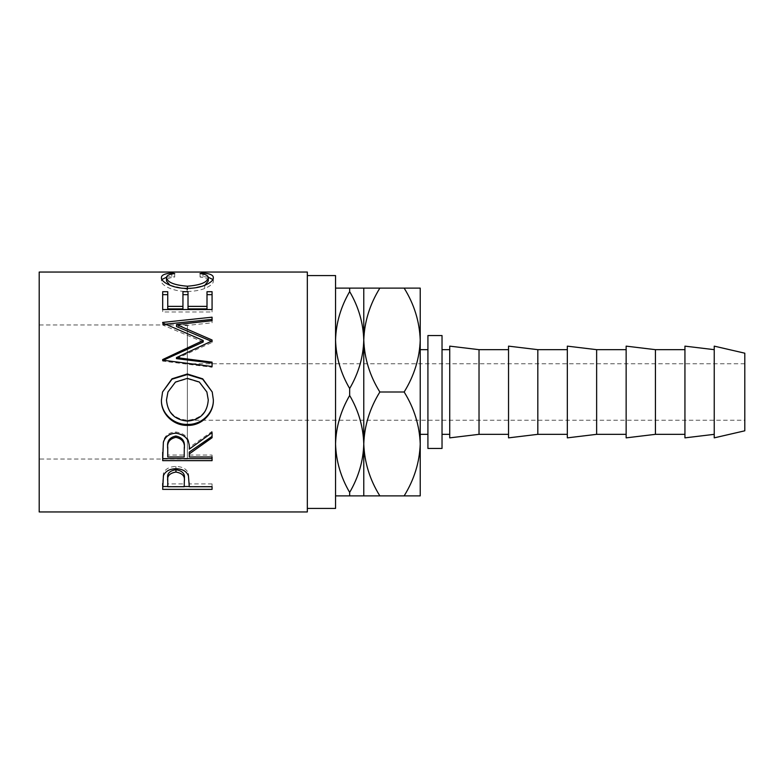 <?xml version="1.0" encoding="UTF-8"?>
<svg xmlns="http://www.w3.org/2000/svg" width="784" height="784" viewBox="0 0 784 784"><rect width="100%" height="100%" fill="white"/><g stroke="black" fill="none" stroke-linecap="round" stroke-linejoin="round"><path stroke-width="0.59" stroke-dasharray="3.92 2.94" d="M744.8 420.224L744.8 363.776L744.8 420.224L187.376 420.224L187.376 363.776L187.376 420.224M744.8 363.776L187.376 363.776M187.376 459.032L187.376 324.968L187.376 459.032L39.2 459.032L39.2 324.968L39.2 459.032M187.376 324.968L39.2 324.968M427.917 349.664L427.917 434.336L427.917 349.664M420.224 434.336L420.224 349.664L420.224 434.336M307.328 508.424L307.328 275.576L307.328 508.424M714.234 434.336L714.234 349.664L714.234 434.336M684.942 434.336L684.942 349.664L684.942 434.336M626.142 434.336L626.142 349.664L626.142 434.336M567.332 434.336L567.332 349.664L567.332 434.336M508.532 434.336L508.532 349.664L508.532 434.336M449.732 434.336L449.732 349.664L449.732 434.336M442.029 349.664L442.029 434.336L442.029 349.664M449.732 346.136L449.732 437.864M479.024 349.664L479.024 434.336M508.532 346.136L508.532 437.864M537.824 349.664L537.824 434.336M567.332 346.136L567.332 437.864M596.634 349.664L596.634 434.336M626.142 346.136L626.142 437.864M655.434 349.664L655.434 434.336M684.942 346.136L684.942 437.864M714.234 346.136L714.234 437.864M744.8 353.192L744.8 430.808M442.029 448.448L442.029 335.552M427.917 448.448L427.917 335.552M39.2 272.048L39.2 511.952M307.328 272.048L307.328 511.952M335.552 275.576L335.552 508.424M335.552 443.94L335.552 288.12L335.552 443.94C336.022 460.855 340.726 477.005 349.664 492.401C358.553 477.201 363.257 461.051 363.776 443.94C363.306 427.025 358.602 410.875 349.664 395.479C340.775 410.679 336.071 426.829 335.552 443.94M363.776 495.88L363.776 443.94C364.393 462.188 369.744 479.494 379.848 495.88L335.552 495.88M349.664 495.88L349.664 492.401M335.552 340.06C336.022 356.975 340.726 373.125 349.664 388.521C358.553 373.321 363.257 357.171 363.776 340.06C363.306 323.145 358.602 306.995 349.664 291.599C340.775 306.799 336.071 322.949 335.552 340.06M349.664 395.479L349.664 388.521M335.552 288.12L379.848 288.12C369.803 304.29 364.442 321.607 363.776 340.06L363.776 288.12M349.664 291.599L349.664 288.12M363.776 443.94L363.776 340.06C364.393 358.308 369.744 375.614 379.848 392C369.803 408.17 364.442 425.487 363.776 443.94M404.152 392C414.197 375.83 419.558 358.513 420.224 340.06L420.224 495.88L404.152 495.88C414.197 479.71 419.558 462.393 420.224 443.94C419.607 425.692 414.256 408.386 404.152 392L379.848 392M404.152 495.88L379.848 495.88M404.152 288.12L420.224 288.12L420.224 340.06C419.607 321.812 414.256 304.506 404.152 288.12L379.848 288.12M174.714 273.557L174.714 277.046C169.197 277.683 166.453 279.026 166.482 281.074M169.912 285.239L187.425 289.325L204.771 285.327M187.425 288.365L187.425 289.325M208.27 280.986C208.211 278.996 205.467 277.673 200.038 277.046L202.978 276.507L208.23 277.262M200.038 273.557L200.038 277.046M202.978 274.057L202.978 276.507M212.856 279.486L213.336 280.976C213.513 283.475 210.631 285.984 204.702 288.492C199.626 290.443 193.756 291.413 187.092 291.423C172.941 291.736 160.7 285.013 161.416 280.995L161.916 279.467M213.336 277.614L213.336 280.976M204.702 285.356L204.702 288.492M187.092 288.375L187.092 291.423M161.416 277.634L161.416 280.995M166.531 277.242L171.745 276.507L174.714 277.046M171.745 274.047L171.745 276.507M162.68 291.707L162.68 294.657M167.747 291.707L167.747 308.896M182.946 308.896L182.946 291.707M188.013 291.707L188.013 308.896M207.005 308.896L207.005 291.707M212.072 291.707L212.072 294.657M212.072 311.973L212.072 309.543L212.072 311.973L162.68 311.973L162.68 309.543L162.68 311.973M176.449 358.631L212.072 342.412L212.072 340.913M212.072 342.412L212.072 340.011M211.366 341.236L212.072 341.54M212.072 322.812L212.072 320.715L212.072 322.812L176.527 326.556M212.072 319.392L212.072 317.187M203.203 342.01L162.68 324.978L162.68 322.42M162.68 324.468L165.62 324.164M162.68 324.978L162.68 322.949M212.072 367.255L212.072 366.5L212.072 367.255L162.68 361.11L162.68 359.562M162.68 360.522L163.258 360.248M162.68 361.11L162.68 360.17M212.072 363.041L212.072 362.159M212.229 392L213.336 399.673M161.416 400.095L162.553 392M166.482 399.732C167.629 412.276 174.665 419.117 187.572 420.253C200.351 419.058 207.25 412.217 208.27 399.732M206.878 392L199.312 382.327L187.347 378.77L175.479 382.347L167.952 392M187.572 420.253L187.572 421.106M162.68 452.319L163.356 440.922C165.12 435.267 169.305 432.288 175.89 431.994C185.455 433.415 189.914 438.579 189.277 447.478L212.072 431.416L212.072 432.611L212.072 431.416M163.356 442.401L163.356 440.922M175.89 433.209L175.89 431.994M189.277 449.154L189.277 447.478M212.072 437.727L212.072 436.384M189.277 456.974L189.277 452.094M189.277 455.063L212.072 455.063L212.072 456.974L212.072 455.063M212.072 460.649L212.072 458.63M162.68 460.649L162.68 458.63M167.747 456.974L167.747 455.063L184.211 455.063L184.279 447.507M167.747 455.063L167.747 447.321M184.211 456.974L184.211 455.063M162.68 483.405L163.425 473.271C165.316 468.91 169.491 466.637 175.93 466.451C182.545 466.647 186.729 469.018 188.464 473.546L189.277 484.512L189.277 481.797L189.277 483.934L212.072 483.934L212.072 486.717L212.072 483.934M163.425 475.731L163.425 473.271M175.93 468.705L175.93 466.451M188.464 476.015L188.464 473.546M189.277 486.717L189.277 483.934M212.072 486.511L189.277 486.511M184.211 486.511L167.747 486.511M162.68 489.373L162.68 486.511M167.747 486.717L167.747 483.934L184.211 483.934L184.318 478.554M167.747 483.934L167.747 478.299M184.211 486.717L184.211 483.934"/><path stroke-width="1.18" d="M427.917 349.664L420.224 349.664M427.917 434.336L420.224 434.336M307.328 508.424L335.552 508.424L335.552 275.576L307.328 275.576M162.68 489.373L163.425 475.731C165.326 471.243 169.491 468.901 175.93 468.705C182.554 468.91 186.729 471.351 188.464 476.015L189.277 486.717L212.072 486.717L212.072 489.373L162.68 489.373M189.277 453.916L189.277 456.974L212.072 456.974L212.072 460.649L162.68 460.649L163.356 442.401C165.12 436.58 169.305 433.513 175.89 433.209C185.455 434.669 189.914 439.991 189.277 449.154L212.072 432.611L212.072 437.727L189.277 453.916L189.277 452.094L212.072 436.384L212.072 432.611M161.416 400.183L162.553 392L171.99 378.799L187.356 373.978L202.723 378.839L212.229 392L213.336 399.781C213.944 413.609 201.449 425.908 187.592 425.389C173.764 425.849 160.975 414.158 161.416 400.183M176.449 357.612L212.072 362.159L212.072 366.5L212.072 363.041L176.449 358.631L176.449 357.612L212.072 340.913L212.072 340.011L176.527 324.576L212.072 320.715L212.072 317.187L162.68 322.42L162.68 322.949L162.68 322.42M212.072 366.5L162.68 360.17L162.68 359.562L203.203 340.491L162.68 322.949M162.68 309.543L162.68 291.707L167.747 291.707L167.747 306.377L182.946 306.377L182.946 291.707L188.013 291.707L188.013 306.377L207.005 306.377L207.005 291.707L212.072 291.707L212.072 309.543L162.68 309.543L162.68 294.657L167.747 294.657M171.745 273.008L174.714 273.557C169.197 274.214 166.453 275.605 166.482 277.712C167.404 282.358 174.381 285.19 187.425 286.209C200.577 285.17 207.535 282.299 208.27 277.624C208.211 275.566 205.467 274.214 200.038 273.557L202.978 273.008C209.887 273.567 213.346 275.106 213.336 277.614C213.513 280.182 210.631 282.769 204.702 285.356C199.626 287.365 193.746 288.365 187.092 288.375C172.941 288.698 160.691 281.77 161.416 277.634C161.377 275.106 164.816 273.567 171.745 273.008L171.745 274.047M307.328 511.952L307.328 272.048L39.2 272.048L39.2 511.952L307.328 511.952M442.029 335.552L442.029 448.448L427.917 448.448L427.917 335.552L442.029 335.552M744.8 430.808L744.8 353.192L714.234 346.136L714.234 437.864L744.8 430.808M714.234 349.664L684.942 346.136L684.942 437.864L714.234 434.336M684.942 349.664L655.434 349.664L626.142 346.136L626.142 437.864L655.434 434.336L655.434 349.664M684.942 434.336L655.434 434.336M626.142 349.664L596.634 349.664L567.332 346.136L567.332 437.864L596.634 434.336L596.634 349.664M626.142 434.336L596.634 434.336M567.332 349.664L537.824 349.664L508.532 346.136L508.532 437.864L537.824 434.336L537.824 349.664M567.332 434.336L537.824 434.336M508.532 349.664L479.024 349.664L449.732 346.136L449.732 437.864L479.024 434.336L479.024 349.664M508.532 434.336L479.024 434.336M449.732 349.664L442.029 349.664M449.732 434.336L442.029 434.336M335.552 495.88L379.848 495.88C369.803 479.71 364.442 462.393 363.776 443.94C363.306 460.855 358.602 477.005 349.664 492.401C340.775 477.201 336.071 461.051 335.552 443.94C336.022 427.025 340.726 410.875 349.664 395.479C358.553 410.679 363.257 426.829 363.776 443.94L363.776 495.88M349.664 492.401L349.664 495.88M349.664 388.521C340.775 373.321 336.071 357.171 335.552 340.06C336.022 323.145 340.726 306.995 349.664 291.599C358.553 306.799 363.257 322.949 363.776 340.06C363.306 356.975 358.602 373.125 349.664 388.521L349.664 395.479M363.776 288.12L363.776 340.06C364.393 321.812 369.744 304.506 379.848 288.12L349.664 288.12L349.664 291.599M349.664 288.12L335.552 288.12M363.776 340.06L363.776 443.94C364.393 425.692 369.744 408.386 379.848 392C369.803 375.83 364.442 358.513 363.776 340.06M404.152 495.88L420.224 495.88L420.224 443.94C419.607 462.188 414.256 479.494 404.152 495.88L379.848 495.88M404.152 392C414.197 408.17 419.558 425.487 420.224 443.94L420.224 340.06C419.607 358.308 414.256 375.614 404.152 392L379.848 392M404.152 288.12C414.197 304.29 419.558 321.607 420.224 340.06L420.224 288.12L379.848 288.12M166.482 277.712L166.482 281.074L169.912 285.239M187.425 286.209L187.425 289.325M204.771 285.327L208.27 280.986L208.27 277.624M202.978 273.008L202.978 274.057M208.23 277.262L212.856 279.486M161.916 279.467L166.531 277.242M167.747 306.377L167.747 308.896L182.946 308.896L182.946 306.377M182.946 294.657L188.013 294.657M188.013 306.377L188.013 308.896L207.005 308.896L207.005 306.377M207.005 294.657L212.072 294.657L212.072 309.543M176.527 324.576L176.527 326.556L212.072 341.54L212.072 340.011M212.072 320.715L212.072 319.392L165.62 324.164M162.68 359.562L162.68 360.522L203.203 342.01L203.203 340.491M187.356 373.978L187.356 374.507L202.703 379.201L212.229 392M213.336 399.556C213.944 412.982 201.449 424.908 187.592 424.409C173.764 424.859 160.975 413.501 161.416 399.938M187.592 425.389L187.592 424.409M162.553 392L171.99 379.191L187.356 374.507M167.952 392L166.482 399.967C167.629 412.894 174.665 419.94 187.572 421.106C200.361 419.871 207.26 412.825 208.27 399.967L206.878 392L199.312 382.033L187.347 378.368L175.479 382.053L167.952 392L166.482 399.967M208.27 399.967L206.878 392M162.68 452.319L162.68 458.63L212.072 458.63L212.072 456.974M184.279 447.507L184.279 449.173C185.171 442.725 182.368 438.775 175.881 437.345L175.881 436.012C169.54 437.374 166.835 441.147 167.747 447.321L167.747 456.974L184.211 456.974L184.279 447.507C185.171 441.235 182.368 437.403 175.881 436.012M175.881 437.345C169.54 438.746 166.835 442.637 167.747 448.997M212.072 489.373L212.072 486.717M189.277 486.511L184.211 486.511M167.747 486.511L162.68 486.511L162.68 483.405M184.318 478.554L184.318 478.534C185.181 473.761 182.398 470.812 175.949 469.704C169.628 470.763 166.894 473.624 167.747 478.299L167.747 486.717L184.211 486.717L184.318 481.17C185.191 476.241 182.398 473.203 175.949 472.056L175.949 469.704M175.949 472.056C169.628 473.144 166.894 476.094 167.747 480.915"/></g></svg>
